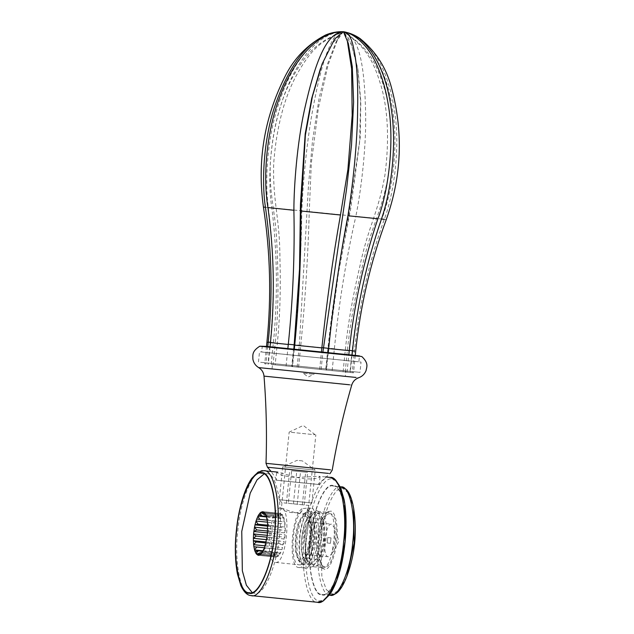 <?xml version="1.0" encoding="UTF-8"?>
<svg xmlns="http://www.w3.org/2000/svg" width="634" height="634" viewBox="0 0 634 634"><rect width="100%" height="100%" fill="white"/><g stroke="black" fill="none" stroke-linecap="round" stroke-linejoin="round"><path stroke-width="0.48" stroke-dasharray="3.17 2.38" d="M303.409 373.236L313.719 374.274L303.131 373.204L308.235 377.024L313.719 374.274M303.52 372.15L313.83 373.188L303.242 372.118L303.131 373.204M313.83 373.188L313.996 374.306M315.161 434.758L303.314 425.462L289.152 432.126L315.161 434.758L289.833 432.206M310.2 483.623L284.183 480.992L310.2 483.623M343.454 376.176L345.324 376.398L345.879 370.969L272.58 363.52L272.026 368.948L343.454 376.176L273.896 369.162M274.451 363.734L344 370.747M357.402 372.103L359.993 372.396L361.039 362.085L259.512 351.767L258.458 362.085L357.402 372.103L261.049 362.386M262.104 352.068L358.448 361.784M356.387 361.578L264.164 352.274L358.868 361.863L359.47 355.888M264.164 352.274L261.683 351.989L262.286 346.021M266.502 346.402L355.27 355.42M316.857 484.297L278.215 480.398L317.896 484.416L330.045 473.582L269.054 467.409L308.615 471.474M303.955 483.045L277.177 480.279L271.09 471.45M311.064 502.905L280.149 499.79L311.888 503.008L308.901 505.441L281.758 502.683L279.317 499.695L282.653 466.814L297.029 460.355L302.315 460.886L315.233 470.119L282.653 466.814M311.888 503.008L315.233 470.119M280.149 499.79L279.317 499.695M283.485 466.909L314.401 470.024M288.296 503.333L304.249 504.965L288.296 503.333L291.608 470.761L307.561 472.385L291.608 470.761M286.402 503.166L289.714 470.586M297.219 504.236L300.532 471.656M304.249 504.965L307.561 472.385M302.363 504.791L305.667 472.219M293.439 503.895L296.744 471.316M302.315 460.886L297.164 460.371M275.14 364.835L352.235 372.681L271.178 364.423L275.14 364.835L277.359 342.986C279.974 316.849 280.83 288.581 279.919 258.173C279.903 218.223 272.525 201.358 273.714 163.493C275.148 143.26 278.469 124.272 283.66 106.536C288.533 90.282 295.293 75.731 303.94 62.893C317.206 42.454 328.729 38.563 343.279 31.708C336.313 31.803 333.04 37.461 326.177 54.722C321.803 67.141 317.785 83.038 314.123 102.415C307.07 137.198 303.068 181.181 301.8 210.821C301.277 254.892 298.669 299.486 293.962 344.619L291.743 366.476M297.124 367.031L299.343 345.181L308.512 184.93L312.491 140.962L319.045 98.595L327.366 64.391L336.02 42.129L343.263 31.708C325.773 38.563 310.763 45.775 295.317 72.688C281.393 95.14 272.802 127.838 270.306 163.239C269.046 196.603 275.925 213.064 276.852 244.161C278.556 276.765 278.5 313.465 275.267 342.843L270.488 342.368L275.267 342.843L273.048 364.693M271.178 364.423L273.397 342.574C277.858 297.259 277.327 252.34 271.812 207.833C267.746 182.949 269.68 140.811 279.99 107.907C294.921 58.241 320.289 32.136 343.232 31.7C331.011 31.28 319.576 36.122 305.073 52.622C295.246 64.502 286.988 79.971 280.299 99.055C267.778 133.291 264.433 177.338 268.293 207.492C274.134 252.189 274.76 297.116 270.171 342.257L267.952 364.114M266.494 346.489L264.727 363.821L266.003 363.971L267.762 346.624M270.036 346.861L268.269 364.217M292.092 366.674L293.851 349.326M286.077 366.072L287.844 348.708M294.279 349.374L292.512 366.737M321.105 369.63L322.864 352.274M319.655 369.495L321.422 352.132M343.097 371.817L345.316 349.968C348.003 323.831 352.845 295.975 359.85 266.383C367.886 227.202 378.546 212.239 384.965 174.889C389.577 139.742 388.032 105.965 379.576 81.255C370.581 51.853 358.147 41.86 343.343 31.716L350.42 40.703L357.75 68.266L360.603 101.892L359.66 140.954L348.819 215.6C339.642 258.783 332.676 302.941 327.937 348.074L325.717 369.923M352.044 355.191L350.277 372.546M345.181 371.968L347.4 350.111C350.087 323.982 355.056 296.133 362.307 266.557C370.589 227.392 381.795 212.469 388.38 175.127C393.056 139.987 391.21 106.187 382.08 81.429C372.364 51.98 359.106 41.931 343.343 31.716C359.407 36.098 364.819 65.294 365.691 116.553C366.048 150.543 360.754 192.34 355.84 216.321L381.803 219.023C366.753 261.596 356.879 305.453 352.179 350.586L349.96 372.435M355.262 355.508L353.503 372.84L352.235 372.681L354.454 350.832C359.09 305.533 369.036 261.691 384.283 219.293C393.627 195.217 401.607 144.069 393.373 104.079C390.599 88.538 386.082 74.772 379.814 62.758C370.914 45.505 356.49 33.063 343.398 31.716C353.582 33.562 365.628 40.798 376.715 59.905C384.41 73.56 389.752 90.416 392.739 110.482C398.342 146.557 392.755 190.374 381.803 219.023M326.138 369.979L328.364 348.129L338.604 272.168L350.784 208.364L360.223 137.404L360.817 101.313L358.067 70.58L351.783 45.45L343.327 31.708L332.374 43.374L322.127 63.971M320.408 68.662L321.295 66.213M347.06 372.237L348.819 354.874M332.153 370.581L334.372 348.732C338.889 303.424 346.045 259.282 355.84 216.321M298.574 367.165L300.793 345.308C305.239 299.993 308.061 255.415 309.249 211.574L311.357 162.843L318.403 108.034L328.119 64.779L337.795 39.054L343.295 31.708L348.288 43.31M328.246 352.821L326.486 370.185M266.129 515.545L267.223 516.567L265.155 513.54M267.279 520.221L268.412 520.332L266.652 517.193M267.77 526.196L269.046 525.404L267.556 522.44M267.691 531.054L272.327 531.522L271.352 533.265L267.564 532.877L269.054 531.284L267.778 528.764M266.668 539.621L268.428 537.394L267.294 535.548M265.186 545.755L267.247 543.148L266.153 542.133M263.245 550.692L265.606 547.974L264.473 547.863M261.049 553.95L263.681 551.398L262.405 552.19M267.358 535.35L271.098 535.722L271.709 537.64L267.072 537.172M252.047 592.378L254.527 593.194C263.57 596.871 277.272 565.148 279.428 535.508C283.271 506.051 276.25 472.084 266.66 473.749L263.982 474.042M254.527 593.194L249.416 592.679M266.676 539.661L270.877 540.089L270.877 542.458L271.717 543.52L265.963 542.934M266.232 541.991L270.877 542.458M271.709 537.64L270.877 540.089M265.186 545.842L271.114 546.437L271.368 548.481L272.343 548.584L264.552 547.8M264.552 547.792L271.368 548.481M271.717 543.52L271.114 546.437M263.237 550.811L272.026 551.691L272.509 553.213L273.539 552.349L263.015 551.287M254.995 551.445L272.509 553.213M272.343 548.584L272.026 551.691M257.919 553.759L273.539 555.336L274.205 556.176L275.18 554.441L261.787 553.086M256.683 554.409L274.205 556.176M273.539 552.349L273.539 555.336M257.983 555.249L276.281 557.096L277.113 554.647L261.652 553.086M275.18 554.441L275.505 557.017L276.281 557.096L258.759 555.336M260.202 554.79L277.716 556.557L278.532 555.875L279.134 552.959L263.681 551.398M261.018 554.116L278.532 555.875M277.113 554.647L277.716 556.557M262.452 552.254L279.974 554.021L280.751 552.642L281.06 549.527L265.606 547.974M263.229 550.875L280.751 552.642M279.134 552.959L279.974 554.021M264.529 547.871L282.043 549.638L282.701 544.709L267.247 543.148M265.186 545.929L282.701 547.697M281.06 549.527L282.043 549.638M266.209 542.078L283.731 543.845L284.206 541.531L283.889 538.955L268.428 537.394M266.692 539.764L284.206 541.531M282.701 544.709L283.731 543.845M267.35 535.445L284.864 537.212L285.118 534.755L284.507 532.837L269.054 531.284M267.596 532.988L285.118 534.755M283.889 538.955L284.864 537.212M267.825 528.621L285.34 530.389L285.34 528.019L284.5 526.957L269.046 525.404M267.817 526.252L285.34 528.019M284.507 532.837L285.34 530.389M267.588 522.273L285.102 524.041L284.848 521.996L268.412 520.332M267.334 520.229L284.848 521.996M284.5 526.957L285.102 524.041M266.668 517.019L284.19 518.778L283.707 517.265L282.677 518.129L267.223 516.567M266.185 515.497L283.707 517.265M283.873 521.893L284.19 518.778M265.155 513.374L282.677 515.141L282.011 514.301L281.036 516.036L265.575 514.475M264.497 512.534L282.011 514.301M282.677 518.129L282.677 515.141M263.197 511.693L280.711 513.461L279.935 513.374L279.103 515.83L265.567 514.459M281.036 516.036L280.711 513.461L262.421 511.614M260.978 512.153L278.5 513.92L277.684 514.594L277.082 517.518L266.51 516.456M262.032 513.017L277.684 514.594M279.103 515.83L278.5 513.92M258.727 514.689L276.242 516.456L275.465 517.835L275.156 520.942L267.271 520.149M266.652 516.948L275.465 517.835M277.082 517.518L276.242 516.456M256.651 519.072L274.173 520.839L273.516 525.768L267.738 525.19M267.58 522.186L273.516 522.781M275.156 520.942L274.173 520.839M267.77 526.157L272.485 526.632L272.01 528.946L272.327 531.522M267.825 528.526L272.01 528.946M273.516 525.768L272.485 526.632M280.862 508.088L280.846 508.088C269.973 505.401 264.156 562.683 275.354 562.382L275.37 562.39C286.243 565.068 292.06 507.794 280.862 508.088L282.106 508.214C285.189 509.467 303.004 516.686 307.102 512.129L307.387 509.284L308.37 508.436L307.696 508.056L302.046 508.706L301.76 511.551C291.592 515.45 277.494 508.634 282.106 508.214L281.393 508.468L289.152 432.126M271.352 533.265L271.098 535.722M302.046 508.706C291.03 515.331 288.098 568.135 298.772 567.493L307.181 568.112L314.155 558.697L318.442 539.375L318.117 519.492L313.156 508.825L312.039 508.492C307.538 506.653 300.69 522.519 299.605 537.339C297.687 552.063 301.198 569.047 305.992 568.215L306.016 568.222M298.772 567.493C309.091 570.41 316.834 518.121 307.387 509.284M277.755 472.124L276.606 472.378L281.464 475.294L294.39 477.592L318.926 476.277L320.035 476.784L317.586 478.115L312.269 478.995L304.819 478.844L296.435 477.394L277.755 472.124M320.043 476.784L319.251 484.55L276.923 480.271L304.383 483.092L275.814 480.144L276.606 472.378M301.76 511.551C291.878 518.327 289.484 565.37 299.05 564.775L275.37 562.39M299.05 564.775C308.29 567.406 315.399 520.879 307.102 512.129M317.499 511.234L328.135 512.312L326.399 512.652L320.281 521.956L316.604 539.058L316.77 556.62L320.923 567.01L322.548 567.692L311.896 566.622L312.974 566.519L319.441 557.785L323.427 539.875L323.118 521.441L318.522 511.543L317.499 511.234C306.396 508.5 300.461 566.915 311.873 566.614L311.896 566.622M322.524 567.692C333.635 570.434 339.57 512.01 328.15 512.312M330.52 511.178L328.681 511.543L322.262 521.299L318.411 539.233L318.585 557.666L322.936 568.555L324.616 569.277C329.022 571.06 335.679 555.63 336.733 541.214C338.604 526.894 335.188 510.37 330.52 511.178M333.127 485.525C324.838 482.157 312.293 511.21 310.319 538.361C306.793 565.338 313.228 596.451 322.017 594.93C330.298 598.298 342.843 569.245 344.825 542.094C348.343 515.117 341.908 484.004 333.127 485.525M327.762 537.537L327.192 542.966L327.762 537.537L331.019 537.894L330.425 543.314L331.019 537.894M333.072 486.064C324.862 482.728 312.443 511.495 310.486 538.377C306.999 565.092 313.37 595.889 322.072 594.383C330.274 597.719 342.693 568.952 344.65 542.078C348.137 515.363 341.766 484.558 333.072 486.064L341.052 486.872M322.072 594.383L330.124 595.199M330.259 513.754C319.639 511.139 313.965 566.978 324.877 566.693C335.497 569.316 341.171 513.469 330.259 513.754L320.471 512.771C309.852 510.148 304.177 565.996 315.09 565.71L315.114 565.71C325.71 568.326 331.384 512.486 320.471 512.771M324.877 566.693L315.114 565.71M319.845 518.881L319.837 518.874C311.682 516.861 307.316 559.822 315.716 559.6L315.724 559.6C323.879 561.613 328.246 518.66 319.845 518.881L310.058 517.891C301.895 515.878 297.528 558.831 305.921 558.609L315.724 559.6M305.921 558.609C314.092 560.63 318.458 517.669 310.058 517.891M310.676 511.781L310.66 511.781C300.064 509.165 294.39 565.005 305.303 564.72L305.319 564.72C315.922 567.343 321.596 511.495 310.676 511.781L308.084 511.519L305.152 512.747L300.025 522.353L297.069 537.085L297.005 552.19L300.12 562.675L302.743 564.466C313.347 567.081 319.021 511.234 308.1 511.527M305.255 513.976L302.6 515.077L298.004 523.7L295.349 536.919L295.293 550.471L298.083 559.885L300.429 561.486C309.955 563.84 315.043 513.722 305.255 513.976M305.041 516.013C296.332 513.865 291.68 559.687 300.635 559.45L303.052 558.443L307.26 550.566L309.693 538.472L309.741 526.085L307.181 517.479L305.041 516.013M309.646 521.964L309.638 521.964C303.107 520.348 299.62 554.718 306.333 554.536L308.156 553.783L313.133 538.805L311.254 523.066L309.646 521.964L331.637 524.183C325.099 522.567 321.612 556.937 328.325 556.755L331.598 554.084L335.117 541.024L334.284 527.456L331.637 524.183M353.709 508.69L349.175 493.696L342.851 488.378C334.839 485.121 322.722 513.191 320.812 539.423L321.898 577.32L326.351 589.699L332.113 594.074L339.404 590.183L346.885 576.346M326.938 353.138L361.879 356.585M324.45 374.377L358.685 377.753M321.707 382.08L351.735 385.036M309.574 467.829L332.24 470.056M300.793 345.308L293.962 344.619M273.397 342.574L270.171 342.257M345.316 349.968L349.279 350.372L345.316 349.968M354.454 350.832L352.179 350.586M334.372 348.732L327.937 348.074M384.283 219.293L386.296 219.53M265.448 207.286L268.293 207.492M271.812 207.833L301.8 210.821M309.249 211.574L348.819 215.6M268.19 342.368L270.147 342.511M273.373 342.82L293.938 344.872M300.77 345.562L327.913 348.32M334.348 348.985L352.155 350.84M354.43 351.085L355.698 351.236M335.79 480.841L332.073 479.193C322.857 475.445 308.893 507.771 306.697 537.981C302.775 568.001 309.939 602.617 319.71 600.921L323.768 600.057M330.251 477.418C320.796 473.574 306.476 506.74 304.217 537.727C300.199 568.524 307.538 604.036 317.571 602.292M263.839 470.721C254.377 466.878 240.064 500.044 237.805 531.03C233.787 561.827 241.126 597.331 251.159 595.595M341.092 486.872C332.882 483.536 320.463 512.304 318.506 539.185C315.019 565.9 321.39 596.697 330.084 595.191M304.875 537.878C305.818 524.904 311.809 511.012 315.772 512.629L315.772 512.629C319.972 511.9 323.047 526.767 321.367 539.661L317.079 557.865L310.462 564.91L305.406 556.62L304.875 537.878M315.74 512.621L315.803 512.629C320.019 511.907 323.094 526.775 321.414 539.669L317.143 557.849L310.517 564.918L305.461 556.628L304.922 537.878C305.865 524.904 311.865 511.02 315.827 512.629L315.827 512.629C320.178 512.787 323.102 517.122 324.6 525.657L324.434 542.252C322.548 556.945 317.919 564.498 310.549 564.918L310.478 564.91C303.282 562.944 300.254 554.576 301.396 539.788L304.55 523.613C307.72 515.561 311.452 511.892 315.74 512.621M308.37 508.436L315.843 434.837M358.067 70.58L357.727 68.266M337.795 39.054L336.02 42.129M347.163 39.934L347.408 40.679M275.901 557.096L258.387 555.329M280.315 513.381L262.793 511.614M307.696 508.056L312.039 508.492M312.974 566.519L307.181 568.112M318.522 511.543L313.156 508.825M326.399 512.652L328.681 511.543M320.923 567.01L322.936 568.555M325.67 476.958L318.926 476.277M261.462 473.226L266.613 473.741M327.192 542.966L330.425 543.314M302.743 564.466L305.319 564.72M302.6 515.077L305.152 512.747M298.083 559.885L300.12 562.675M308.156 553.783L303.052 558.443M311.254 523.066L307.181 517.479M328.341 556.755L306.349 554.544M331.598 554.084L338.905 541.373L334.284 527.456M314.789 522.289L313.45 521.719C314.21 522.202 314.829 525.42 315.328 531.371L315.035 538.955L313.862 546.215C312.182 552.087 310.906 555.194 310.042 555.543L312.831 555.82C312.079 555.336 311.452 552.111 310.961 546.143L311.254 538.559L312.443 531.268C314.123 525.428 315.391 522.345 316.247 522.004L314.789 522.289"/><path stroke-width="0.95" d="M355.27 355.42L359.47 355.888M356.99 355.603L266.502 346.402L259.789 346.212L359.28 356.284M267.762 346.624L268.222 342.122C272.779 296.815 271.859 251.872 265.448 207.286C261.557 182.441 263.435 140.296 274.395 107.447C291.569 57.417 314.512 32.168 343.216 31.7C332.866 31.494 319.607 36.17 304.906 52.677C294.62 64.517 285.997 79.971 279.039 99.031C266.296 133.259 262.952 177.306 267.92 207.556C274.11 252.277 274.966 297.211 270.488 342.368L270.036 346.861M293.851 349.326L299.525 268.99L300.453 204.291L305.2 133.877L311.746 98.238L320.408 68.662M287.844 348.708L288.304 344.222C292.987 298.931 294.85 254.274 293.891 210.266C293.891 185.817 297.108 143.815 304.296 110.57C315.463 60.484 326.645 32.873 343.256 31.7L334.681 38.983L322.104 63.963L312.419 96.392L305.382 135.105L300.912 210.987C301.221 255.09 299.161 299.724 294.739 344.88L294.279 349.374M322.864 352.274L346.592 188.861L351.529 144.869L353.606 102.034L352.306 66.808L348.288 43.31L343.398 31.716C354.176 34.315 360.389 36.78 371.778 52.091C381.581 66.879 388.048 85.638 391.186 108.359C397.169 145.384 391.13 191.143 381.438 219.087C366.729 261.683 357.085 305.548 352.496 350.697L352.044 355.191M321.422 352.132L321.874 347.646C326.637 302.355 332.834 258.149 340.474 215.005L347.907 169.492L352.187 115.333L351.624 68.741L347.17 39.934M265.448 207.286L263.427 207.049C257.087 161.615 264.132 118.407 284.555 77.435C293.645 58.716 307.26 44.602 325.416 35.092C331.114 32.651 337.042 31.518 343.216 31.7L343.343 31.716C348.098 32.255 351.474 37.485 353.471 47.399C356.752 61.76 358.139 81.643 357.647 107.059C357.568 142.602 352.639 186.515 347.931 215.758C339.586 258.981 333.175 303.171 328.705 348.335L328.246 352.821M348.819 354.874L349.279 350.38C354.018 305.097 363.567 261.216 377.919 218.746C387.422 194.701 395.354 143.553 388.087 103.643C385.535 88.118 381.375 74.376 375.605 62.401C367.902 45.252 353.146 32.738 343.382 31.716L343.351 31.716M253.616 534.066L256.255 536.079L253.41 538.179L253.584 533.955L267.358 535.35M256.873 529.961L253.885 531.395L254.511 527.322L256.873 529.961L267.691 531.054M258.062 524.215L255.026 524.817L255.993 521.188L258.062 524.215L267.738 525.19M259.694 519.389L256.707 519.08L257.935 516.25L259.694 519.389L267.271 520.149M261.62 515.957L258.775 514.753L260.13 512.993L261.62 515.957L266.51 516.456M263.649 514.269L261.018 512.256L262.373 511.749L263.649 514.269L265.567 514.459M265.575 514.475L263.213 511.844L265.678 514.491M264.441 512.629L266.24 515.648M266.129 515.545L267.588 522.273L267.35 535.445L264.529 547.871L261.018 554.116L258.807 555.194L261.652 553.086L260.17 554.687M259.726 552.88L257.967 555.107L256.738 554.314L259.726 552.88L261.787 553.086M258.086 550.795L256.025 553.403L255.05 551.398L258.086 550.795L263.015 551.287M256.889 547.031L254.527 549.749L253.901 546.722L264.552 547.8M256.255 541.959L253.624 544.511L253.41 540.747L256.255 541.959L265.963 542.934M267.072 537.172L256.255 536.079M263.982 474.042L257.032 479.883L250.192 493.173L241.752 531.435L242.339 570.79L246.388 585.245L252.047 592.378M253.41 540.747L253.41 538.179M253.584 533.955L253.885 531.395M254.511 527.322L255.026 524.817M255.993 521.188L256.707 519.08M257.935 516.25L258.775 514.753M260.13 512.993L261.018 512.256M262.373 511.749L263.213 511.844M258.807 555.194L257.967 555.107M258.759 555.336L257.983 555.249L258.767 555.329M256.738 554.314L256.025 553.403M255.05 551.398L254.527 549.749M253.901 546.722L253.624 544.511M253.362 538.321L266.676 539.661M253.362 540.691L266.232 541.991M253.592 544.669L265.186 545.842M253.846 546.714L264.552 547.792M254.511 549.924L263.237 550.811M256.025 553.569L257.919 553.759M260.162 512.835L262.032 513.017M257.951 516.068L266.652 516.948M255.993 521.013L267.58 522.186M254.971 524.865L267.77 526.157M254.488 527.179L267.825 528.526M253.83 531.498L267.564 532.877M261.501 473.226C252.459 469.548 238.756 501.272 236.601 530.912C232.757 560.369 239.779 594.335 249.368 592.679C258.418 596.356 272.121 564.632 274.276 534.993C278.12 505.536 271.098 471.569 261.501 473.226L261.462 473.226M346.885 576.346L354.152 543.029L353.709 508.69C357.259 531.831 354.985 554.378 346.885 576.346C343.16 585.871 339.349 591.704 335.449 593.844L330.084 595.191C338.294 598.528 350.713 569.76 352.67 542.886C356.157 516.171 349.786 485.367 341.092 486.872L345.998 489.258C349.382 492.135 351.957 498.609 353.709 508.69M330.045 473.582L332.24 470.056C337.122 441.351 343.62 413.011 351.735 385.036C352.869 381.478 355.191 379.053 358.685 377.753C362.149 376.501 364.59 374.163 366.024 370.739C366.864 366.484 368.79 363.361 361.879 356.585L355.27 355.412L266.502 346.402M356.134 377.46L258.664 367.593C255.526 365.667 253.6 362.886 252.887 359.248C252.911 354.905 251.658 351.466 259.789 346.212M349.493 384.783L264.006 376.128C263.609 372.412 261.826 369.567 258.664 367.593M330.552 469.865L266.003 463.327C267.001 434.227 266.335 405.158 264.006 376.128M328.444 473.4L267.453 467.226L266.003 463.327M268.222 342.122L270.488 342.352M288.304 344.222L294.739 344.88M321.874 347.646L328.705 348.335M349.279 350.372L352.496 350.697M384.283 219.293L381.438 219.087M340.474 215.005L300.912 210.987M293.891 210.266L267.92 207.556M321.85 347.892L294.707 345.134M288.272 344.476L270.464 342.614M268.19 342.368L266.922 342.217C271.495 297.013 270.33 251.96 263.427 207.049M354.43 351.085L352.472 350.943M377.919 218.746L347.931 215.758M349.247 350.634L328.681 348.581M323.768 600.057L330.591 593.131L337.114 579.452L345.094 542.133L344.769 503.8L341.1 489.012L335.79 480.841M330.251 477.418L335.544 479.914L340.561 487.451L344.04 499.346C348.224 520.054 345.72 553.49 338.334 575.894C335.83 583.692 332.969 589.913 329.751 594.549L323.308 600.937L317.571 602.292C327.033 606.144 341.346 572.977 343.604 541.991C347.622 511.194 340.284 475.682 330.251 477.418M263.792 470.713L258.125 472.068L251.706 478.401C248.488 483.021 245.62 489.234 243.107 497.016C239.866 507.176 237.599 518.461 236.316 530.88C234.723 547.213 235.095 561.581 237.433 573.984L240.896 585.673C243.939 592.132 247.379 595.445 251.199 595.603L251.159 595.595C260.614 599.447 274.934 566.281 277.193 535.294C281.211 504.498 273.872 468.986 263.839 470.721L277.708 472.116M261.557 472.687C252.427 468.97 238.606 500.987 236.427 530.896C232.551 560.622 239.636 594.898 249.313 593.218C258.45 596.935 272.271 564.918 274.451 535.009C278.326 505.282 271.241 471.007 261.557 472.687M271.09 471.45L267.453 467.226M355.262 355.508L355.698 351.236C360.31 306.04 370.51 262.135 386.296 219.53C401.647 176.292 403.43 132.561 391.661 88.316C386.526 68.147 376.025 51.584 360.152 38.619C355.072 35.084 349.485 32.778 343.398 31.716M266.494 346.489L266.922 342.217M251.199 595.603L317.618 602.3M330.211 477.41L325.67 476.958M340.268 486.793L341.052 486.872M329.347 595.12L330.124 595.199"/></g></svg>
